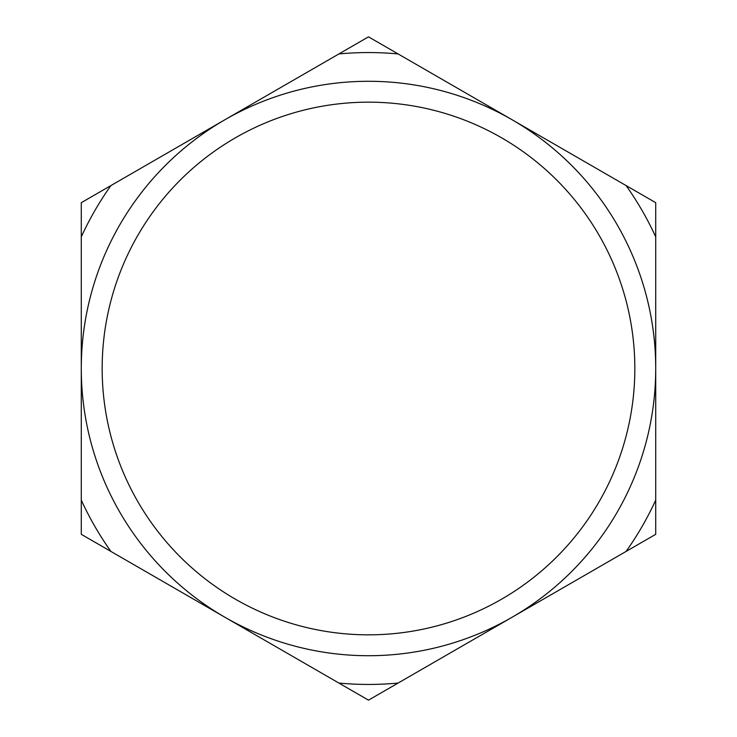 <?xml version="1.0" encoding="UTF-8"?>
<svg xmlns="http://www.w3.org/2000/svg" width="737" height="737" viewBox="0 0 737 737"><rect width="100%" height="100%" fill="white"/><g stroke="black" fill="none" stroke-linecap="round" stroke-linejoin="round"><path stroke-width="1.11" d="M368.5 81.282A287.218 287.218 0 0 1 655.718 368.5A287.218 287.218 0 0 1 368.5 655.718A287.218 287.218 0 0 1 81.282 368.5A287.218 287.218 0 0 1 368.5 81.282M368.5 102.167A266.333 266.333 0 0 1 634.833 368.5A266.333 266.333 0 0 1 368.5 634.833A266.333 266.333 0 0 1 102.167 368.5A266.333 266.333 0 0 1 368.5 102.167M338.873 53.948L368.5 36.85L655.718 202.675L655.718 534.325L368.5 700.15L81.282 534.325L81.282 202.675L338.873 53.948A315.943 315.943 0 0 1 398.127 53.948M81.282 236.881A315.943 315.943 0 0 1 110.909 185.577M110.909 551.423A315.943 315.943 0 0 1 81.282 500.119M398.127 683.052A315.943 315.943 0 0 1 338.873 683.052M655.718 500.119A315.943 315.943 0 0 1 626.091 551.423M626.091 185.577A315.943 315.943 0 0 1 655.718 236.881"/></g></svg>
